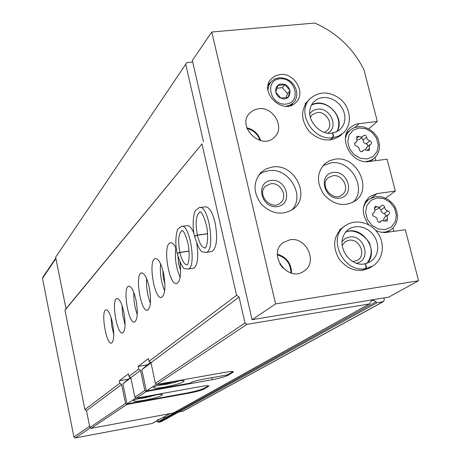 <?xml version="1.0" encoding="UTF-8"?>
<svg xmlns="http://www.w3.org/2000/svg" width="461" height="461" viewBox="0 0 461 461"><rect width="100%" height="100%" fill="white"/><g stroke="black" fill="none" stroke-linecap="round" stroke-linejoin="round"><path stroke-width="0.69" d="M167.36 417.758L166.035 417.412L177.439 411.079M178.787 412.013L161.148 421.729L158.532 422.282L157.783 421.994L164.128 418.473L164.9 418.755L167.389 417.775M165.447 416.992L166.035 417.412M164.128 418.473L163.753 417.937L165.874 417.286M156.567 421.089L157.783 421.994M158.63 419.936L152.263 423.457L159.022 419.458M160.728 418.749L169.648 413.719M128.077 379.23L119.307 380.769L128.429 373.813L128.965 376.383L130.809 377.674L134.883 397.169L136.329 398.177L200.506 386.577C205.831 385.661 208.626 385.494 208.891 386.076L204.067 389.044C201.267 390.386 196.386 391.729 189.419 393.072L126.948 404.435L91.111 428.35L89.866 427.491L86.489 410.67L84.899 409.57L64.966 310.259L66.009 308.755L55.654 257.221L185.714 64.24L186.884 62.604L192.715 62.051M383.909 297.91L384.324 299.564L383.569 301.552L383.068 301.725L377.121 302.71L373.883 300.365L371.583 300.532L369.676 303.885L173.624 412.935L91.111 428.35M369.676 303.885L246.935 324.354L156.901 384.439L224.778 372.355C230.316 371.416 233.208 371.278 233.45 371.941L227.965 375.323C224.864 376.821 219.632 378.274 212.267 379.685L146.293 391.522L136.329 398.177M126.948 404.435L125.542 403.456L89.866 427.491M146.293 391.522L144.806 390.484L134.883 397.169M125.542 403.456L121.618 384.52L86.489 410.67M144.806 390.484L140.57 370.408L130.809 377.674M121.618 384.52L119.825 383.27L84.899 409.57M140.57 370.408L138.675 369.077L128.965 376.383M112.455 322.798C110.479 314.218 108.323 309.901 105.984 309.85C100.504 310.57 106.237 345.145 111.504 343.088C114.115 340.979 114.432 334.219 112.455 322.798M123.755 311.769C121.687 302.917 119.405 298.486 116.91 298.474C111.015 299.304 116.927 335.17 122.603 332.969C125.432 330.721 125.818 323.657 123.755 311.769M135.949 299.857C133.788 290.724 131.368 286.172 128.688 286.2C122.332 287.163 128.44 324.423 134.572 322.055C137.649 319.657 138.11 312.258 135.949 299.857M149.157 286.967C146.892 277.528 144.316 272.849 141.435 272.929C134.56 274.036 140.864 312.8 147.514 310.247C150.868 307.683 151.415 299.921 149.157 286.967M163.499 272.952C161.12 263.191 158.377 258.385 155.276 258.529C147.814 259.802 154.326 300.203 161.557 297.437C165.228 294.677 165.874 286.517 163.499 272.952M176.396 248.957C174.333 244.439 172.316 242.4 170.345 242.838C162.22 244.313 168.951 286.506 176.84 283.492C180.343 281.406 181.386 274.272 179.957 262.096M193.977 233.41C191.615 227.757 189.229 225.181 186.832 225.688M187.466 269.149L193.534 268.25C197.642 265.628 198.731 257.451 196.818 243.719M205.399 252.455L211.858 251.527C216.797 248.006 217.874 238.36 215.085 222.582C212.279 211.703 208.896 206.459 204.932 206.856L200.045 207.508M119.307 380.769L119.825 383.27M151.001 362.853L141.832 369.67L147.37 364.83L138.116 366.426L138.675 369.077M138.116 366.426L148.425 358.566L149.001 361.297L150.96 362.669L155.369 383.368L156.901 384.439M246.935 324.354L245.004 322.982L239.069 297.074L236.608 295.322L149.001 361.297M236.608 295.322L201.964 143.918L64.966 310.259M245.004 322.982L155.369 383.368M239.069 297.074L150.96 362.669M158.434 420L157.524 419.879L160.474 418.859M152.263 423.457L75.299 437.933L73.893 436.959L42.475 278.398L42.671 277.522L55.821 258.068M201.964 143.918L66.009 308.755M203.468 141.729L185.714 64.24M383.569 301.552L183.086 411.154L178.689 412.036L177.26 410.912M177.992 256.587L178.649 264.015L180.643 270.676M175.82 247.724C174.581 257.987 176.027 267.853 180.159 277.315M162.842 270.238L163.206 277.263L164.923 284.08M160.607 263.836C159.76 273.177 161.114 282.184 164.663 290.856M149.093 286.679L150.349 294.89M146.656 278.703C146.131 287.151 147.382 295.322 150.419 303.229M136.525 302.935L136.658 303.77M133.823 292.47C133.552 300.053 134.698 307.418 137.263 314.558M121.981 305.286L122.695 315.249L125.087 324.953M111.015 317.272L111.764 325.979L113.769 334.484M231.82 371.52L232.177 371.866L231.376 372.603L227.181 374.943L203.076 379.253C197.066 380.406 192.894 381.575 190.554 382.757L189.834 383.195L146.333 390.991L156.521 384.174M141.832 369.67L146.333 390.991M164.721 387.067C175.918 384.86 182.395 382.884 184.146 381.138C185.097 378.539 152.706 385.419 153.501 387.655C153.98 388.462 157.714 388.266 164.721 387.067M150.603 362.415L147.37 364.83M157.8 385.442L165.032 384.572C171.14 383.431 175.9 382.175 179.312 380.798M162.624 384.007L166.409 383.679L174.206 381.495M166.283 383.091L166.409 383.679M173.445 381.627L173.515 381.938M130.843 377.847L122.868 383.777L130.469 377.438M207.271 385.73L207.652 386.036L206.983 386.658L204.286 388.208C200.927 389.827 195.066 391.441 186.699 393.054L127.046 403.899L135.972 397.924M122.868 383.777L127.046 403.899M144.305 400.234C154.769 398.16 160.791 396.356 162.358 394.823C163.182 392.524 132.705 398.967 133.511 400.92C133.995 401.629 137.597 401.404 144.305 400.234M137.989 398.777L144.564 397.906L157.397 394.622M142.841 397.399L145.78 397.117L152.764 395.29M145.693 396.708L145.78 397.117M279.741 263.848L282.927 268.106M375.496 230.275L379.61 231.912L384.687 232.609L405.352 229.751L418.548 280.761L388.813 297.097L252.081 319.686L192.358 60.5L211.772 32.011L314.765 23.05C336.743 32.754 353.143 48.33 363.965 69.79L377.329 121.433L368.788 128.901M350.256 127.709L350.844 127.173C337.141 137.603 351.432 164.704 369.054 161.511L387.107 159.224L395.348 191.079L385.65 198.126M393.06 227.953L393.953 231.428M374.989 157.564L375.784 160.659M280.052 74.544C294.475 72.377 306.363 93.185 295.916 102.428C283.256 116.132 258.027 91.745 271.414 78.71L275.286 75.869L280.052 74.544M341.077 134.992L340.368 135.638C330.232 142.507 319.922 141.193 309.435 131.696C300.814 120.494 300.382 110.173 308.138 100.723L307.239 101.656M335.107 159.183C356.762 155.34 373.128 189.068 355.206 200.933C344.373 207.168 334.012 205.128 324.118 194.813C316.258 182.913 316.615 172.454 325.201 163.43L329.805 160.607L335.107 159.183M370.177 267.634L370.143 267.657C358.623 273.108 348.286 270.238 339.129 259.047C332.162 246.428 333.401 235.888 342.846 227.434M272.52 166.997C294.423 163.131 311.06 196.179 293.461 208.908C282.576 215.823 271.898 214.267 261.416 204.246C252.945 192.502 252.939 181.778 261.387 172.074L266.51 168.691L272.52 166.997M258.558 108.715C273.367 106.358 285.347 127.76 274.433 137.188C261.266 151.075 236.009 126.153 249.85 112.916L253.775 110.07L258.558 108.715M289.957 239.783C306.444 236.522 318.188 262.436 304.047 271.085C288.108 283.077 266.804 253.873 283.215 242.584L289.957 239.783M350.844 127.173L354.163 125L357.321 123.876L377.329 121.433M418.548 280.761L275.609 303.914L211.772 32.011M368.8 224.933C361.113 213.944 361.493 204.448 369.935 196.449L377.242 193.539L395.348 191.079M252.081 319.686L275.609 303.914M277.372 254.224C286.65 257.117 291.364 263.415 291.519 273.108M277.361 254.875C286.212 257.659 290.718 263.68 290.891 272.935M246.825 127.801C253.798 129.529 258.431 133.811 260.719 140.645M247.05 128.469C253.498 130.158 257.832 134.163 260.044 140.472M259.14 174.529L263.64 172.005L268.723 170.703C288.914 167.147 305.816 196.023 291.709 210.164M271.051 180.453C287.019 178.246 293.375 204.511 277.291 206.597C261.168 208.908 254.91 182.337 271.051 180.453M270.74 183.766C280.732 181.951 288.407 196.956 280.484 202.88C271.131 211.415 255.936 193.954 265.784 185.99L270.74 183.766M341.901 241.673L345.128 238.585L349.346 237.052C364.472 234.142 371.871 260.396 356.618 263.133M342.056 245.511L345.174 241.714L348.919 240.256C359.332 238.158 366.766 254.968 357.684 260.16L353.068 261.577M322.89 165.741L330.86 162.889C350.786 159.35 367.486 188.803 353.08 202.287M333.245 172.46C348.677 170.328 355.195 196.115 339.648 198.132C324.06 200.368 317.646 174.287 333.245 172.46M332.848 175.733C342.736 173.93 350.279 189.269 342.189 194.796C332.802 202.667 318.568 184.861 328.434 177.594L332.848 175.733M309.596 114.121C311.406 111.291 314.027 109.655 317.479 109.211C330.266 107.136 339.146 127.34 327.88 133.01M310.23 117.486L312.143 114.783L317.105 112.542C326.526 111.003 334.116 125.075 326.924 130.797L324.544 132.278M365.694 201.111L366.91 200.84M346.851 132.543L347.703 132.284M387.522 218.785L387.119 221.113L381.593 220.698L380.325 222.087C378.781 222.605 377.824 221.989 377.467 220.225L376.556 217.765L374.28 216.532C372.425 215.765 372.033 214.636 373.105 213.149L374.309 212.331L374.885 211.259L374.534 208.695L374.908 206.401L379.305 207.237L380.509 206.782L381.708 205.45C383.247 204.909 384.203 205.525 384.578 207.289L385.482 209.738L387.747 210.971C389.603 211.743 389.989 212.867 388.905 214.348L387.759 215.126L387.171 216.197L387.522 218.785L384.733 220.704M369.492 148.425L369.198 150.597L364.616 149.802L363.383 150.338L362.455 151.427C360.894 152.055 359.908 151.462 359.505 149.658L358.606 147.243L356.353 146.01C354.584 145.307 354.163 144.235 355.085 142.789L356.359 141.965L357.016 140.743L356.635 138.392L356.9 136.254L361.551 137.032L362.565 136.64L363.654 135.442C365.21 134.808 366.195 135.39 366.61 137.199L367.503 139.597L369.751 140.83C371.514 141.539 371.929 142.61 371.001 144.051L369.192 145.78L369.492 148.425L367.054 150.47M383.414 220.26L384.497 217.304L388.208 214.728M379.057 207.825L380.89 209.916L381.184 211.369L382.06 212.625L385.477 214.457L385.845 215.546L385.552 216.572M380.509 206.782L376.844 209.409L374.949 209.859M365.487 149.802L366.432 147.641L369.906 144.708M360.813 138.191L361.977 138.392L362.726 139.072L363.366 141.66L364.236 142.898L367.492 144.564L367.895 146.408M359.361 139.453L357.091 140.069M292.372 103.719L291.957 105.091M268.481 83.769L269.8 83.211M281.17 84.109C292.971 82.905 292.643 102.993 280.899 98.107C273.794 95.473 274.03 84.472 281.17 84.109M277.822 85.458L275.764 92.148L280.905 98.101L288.079 97.34L290.107 90.65L284.984 84.72L277.822 85.458M286.218 97.628L287.451 93.566L290.107 90.65M287.451 93.566L282.363 87.671L284.984 84.72M282.363 87.671L276.888 88.241M363.118 270.284L365.861 268.573L372.914 265.934C384.48 258.396 384.756 241.789 377.196 232.344C371.652 223.983 357.304 217.88 345.473 225.515C326.624 237.294 343.065 273.119 365.435 268.642C366.386 266.516 366.103 264.925 364.582 263.871L364.415 263.94M362.692 270.353L365.435 268.642M364.536 263.917L364.703 263.853C366.345 264.879 366.731 266.452 365.861 268.573M330.514 139.96L333.038 137.643L338.368 136.174L342.932 133.31C352.504 125.461 351.063 108.197 340.679 99.322C329.99 91.255 319.946 90.886 310.541 98.222C295.691 110.957 312.374 140.957 332.612 137.695C333.476 135.482 333.234 133.938 331.88 133.062M330.093 140.011L332.612 137.695M332.006 133.045C333.482 133.903 333.822 135.436 333.038 137.643M207.646 233.658L197.348 235.104L194.525 236.101M207.652 233.779L197.377 235.225L194.6 236.418M189.154 251.055L179.865 252.398L177.197 253.32M189.166 251.176L179.888 252.513L177.26 253.619M166.778 417.712L177.819 411.61M158.532 422.282L164.9 418.755M369.336 304.006L173.388 413.021M75.299 437.933L90.356 427.825M73.893 436.959L89.624 426.281M42.475 278.398L55.919 258.546M160.82 421.85L178.62 412.042M383.068 301.725L182.746 411.275M377.121 302.71L178.689 412.036M375.784 302.001L177.808 411.587M227.815 374.643L227.965 375.323M211.824 377.692L212.267 379.685M232.551 371.549L232.776 372.557M203.923 388.404L204.067 389.044M189.31 392.553L189.419 393.072M208.147 385.753L208.332 386.595M371.514 197.809L377.242 193.539M355.091 127.34L359.338 123.519M376.994 197.936L383.817 198.616L390.081 202.27L394.558 208.188L396.368 215.212L395.152 221.966L391.13 227.112L385.085 229.63L378.216 228.996L371.889 225.325L367.377 219.35L365.585 212.262L366.864 205.497L370.938 200.385L376.994 197.936M363.452 207.398L365.181 203.416L367.895 200.166L368.99 199.285L375.819 196.559L382.152 196.899L388.202 199.55L392.789 203.67L394.46 205.986L396.777 211.144L397.555 216.607L397.342 219.298L395.722 224.276L392.651 228.351L389.47 230.627L385.569 232.016L381.31 232.304M368.99 199.285L375.64 196.645M359.119 127.968L365.896 128.74L372.102 132.411L376.522 138.242L378.291 145.106L377.052 151.652L373.041 156.59L367.031 158.936L360.214 158.204L353.944 154.521L349.49 148.632L347.738 141.711L349.035 135.148L353.103 130.244L359.119 127.968M345.439 137.983L347.15 133.632L350.078 130.14L353.76 127.841L358.03 126.694C368.5 125.663 377.323 134.768 378.487 140.449C380.607 147.9 379.046 153.957 373.785 158.619L370.068 160.699L365.792 161.621M350.078 130.14L353.656 127.922L357.817 126.821M379.708 222.323L380.786 221.58M384.048 213.57L387.747 210.971M380.89 209.916L384.578 207.289M374.39 208.389L376.948 206.54M372.851 213.374L373.381 212.999M362.052 151.657L362.795 151.029M366.201 143.849L369.751 140.83M363.084 140.242L366.61 137.199M356.653 138.427L359.044 136.335M354.751 143.187L355.477 142.558M290.62 105.592L293.144 102.895L289.888 105.166L285.953 106.278M267.927 89.907L268.792 85.389L271.16 81.62L274.629 79.085L278.893 77.903M279.867 78.791C295.524 77.056 301.811 102.44 286.039 104.059C270.232 105.886 264.049 80.214 279.867 78.791M367.008 263.306C380.025 250.824 362 224.628 345.56 232.05M364.905 263.853L370.39 261.739L373.416 259.238L375.727 256.016L377.207 252.253L377.784 248.133L377.426 243.875L376.164 239.703L374.055 235.813L371.214 232.419L367.78 229.687L363.931 227.763L359.868 226.743L355.788 226.674L351.91 227.578L348.164 229.59M336.864 131.627C346.315 117.664 325.478 96.124 311.25 105.16M332.352 133.096L336.397 131.881L339.417 130.019L342.356 126.821L344.056 123.415L344.88 119.595L344.793 115.567L343.802 111.527L341.958 107.695L339.359 104.249L336.132 101.38L332.444 99.224L328.486 97.899L324.452 97.467L320.556 97.957L316.995 99.346L313.261 102.279M194.577 236.418C198.063 247.275 200.875 252.461 203.013 251.971L206.136 252.357C215.886 250.893 208.533 203.474 199.204 207.623L195.729 210.256C194.513 210.285 191.286 223.62 194.513 236.118M197.377 235.225C199.55 243.863 202.229 248.087 205.404 247.891L205.37 247.811C204.511 249.049 209.254 245.863 206.995 227.872C202.189 208.055 199.123 212.44 199.815 211.962L199.855 212.106C195.988 215.051 195.153 222.715 197.348 235.104M177.249 253.625C180.597 264.228 183.236 269.253 185.172 268.682L188.059 269.068C196.933 267.829 189.817 222.669 181.346 226.443L178.153 228.875C177.064 228.748 174.149 241.46 177.185 253.337M179.888 252.513C181.945 260.84 184.435 264.937 187.35 264.81L187.264 264.752C186.394 265.876 190.883 263.433 188.376 244.975C183.939 227.371 181.236 230.886 181.882 230.569L181.98 230.713C178.493 233.41 177.785 240.642 179.865 252.398M160.733 418.761L169.775 413.696M170.916 242.757L170.345 242.838M155.743 258.46L155.276 258.529M141.827 272.872L141.435 272.929M129.017 286.154L128.688 286.2M283.215 242.584L282.772 242.935M249.85 112.916L249.038 113.85M261.387 172.074L260.379 173.071M265.784 185.99L265.352 186.394M325.201 163.43L324.492 164.053M328.434 177.594L328.14 177.842M312.143 114.783L311.751 115.181M369.589 196.709L369.935 196.449M368.685 199.515L365.095 202.195M390.651 229.93L386.825 232.471M349.547 130.624L346.511 133.362M373.785 158.619L370.442 161.338M379.23 222.329L381.593 220.698M372.719 213.547L373.859 212.734M361.729 151.738L363.303 150.407M359.275 139.527L362.778 136.479M354.618 143.492L356.157 142.155M271.414 78.71L270.659 79.592M270.486 82.41L268.123 85.17M293.144 102.895C301.212 95.577 295.518 77.517 279.072 77.771L274.716 79.004L271.16 81.62M370.143 267.657L372.914 265.934M339.429 229.93L345.087 225.798M366.973 263.312C371.284 257.152 372.315 251.205 370.062 245.471C371.099 242.417 357.5 226.852 345.537 232.079M364.576 263.865C349.231 267.455 332.548 242.642 348.435 229.394M370.39 261.739L364.703 263.848M340.368 135.638L342.932 133.31M305.009 103.973L309.642 99.161M336.824 131.65C344.816 116.662 326.941 97.398 311.233 105.2M331.874 133.05C320.251 136.381 301.119 116.558 313.953 101.57M339.866 129.639L336.271 131.904L332.006 133.033M187.523 225.59L182.026 226.351"/></g></svg>

